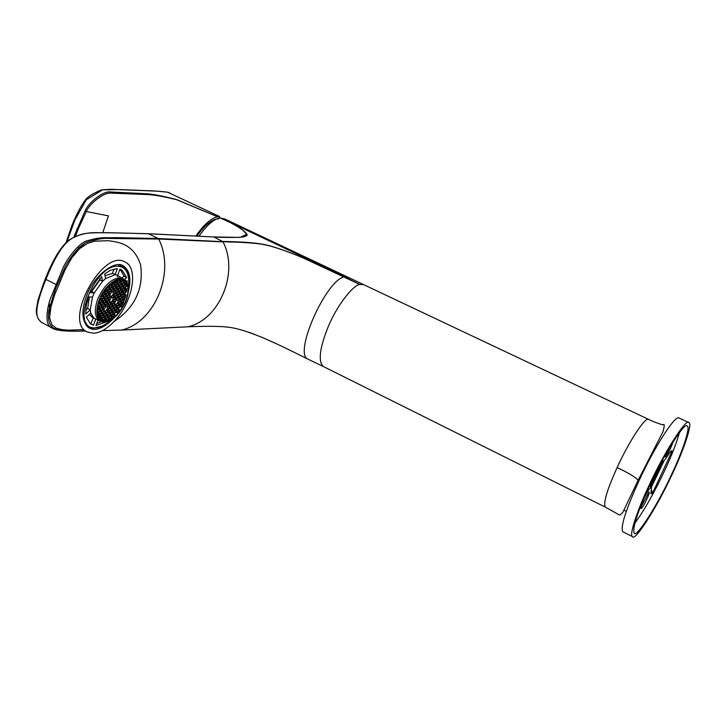 <?xml version="1.0" encoding="UTF-8"?>
<svg xmlns="http://www.w3.org/2000/svg" width="726" height="726" viewBox="0 0 726 726"><rect width="100%" height="100%" fill="white"/><g stroke="black" fill="none" stroke-linecap="round" stroke-linejoin="round"><path stroke-width="1.09" d="M122.667 279.601L121.46 281.379L120.362 281.261L120.725 279.274M118.81 279.446L117.612 280.971L116.505 280.862L116.55 280.082M116.169 280.236L114.926 282.623L113.819 282.514L113.873 281.407M110.769 283.648L109.526 285.944L108.437 285.835M102.357 293.976L102.302 295.173L100.914 296.707M99.126 300.945L99.29 302.615L98.146 304.076M97.838 305.337L97.574 306.59M97.13 310.374L97.139 312.507M97.175 312.97L98.8 312.416L98.718 314.049L97.583 315.501M98.863 318.578L100.106 316.327L101.223 316.409L101.141 318.033L99.598 319.54M100.106 320.048L101.313 318.315L102.42 318.396L101.704 320.828L102.511 320.293L103.963 320.992L105.197 318.605L106.305 318.687L105.942 320.656L107.521 320.121L106.604 320.057L106.695 318.442L107.884 316.917L108.982 316.999L108.9 318.614L107.82 320.003L109.871 318.95L112.947 316.763L111.949 316.69L112.04 315.075L113.22 313.55L114.318 313.641L114.227 315.247L113.247 316.509L114.862 315.03L114.699 313.405L115.879 311.881L116.977 311.971L116.922 312.824L119.327 309.739L118.746 309.693L118.837 308.078L120.017 306.563L121.088 307.034L122.295 304.875L121.315 306.136L120.226 306.045L120.325 304.43L121.505 302.914L122.594 303.005L122.503 304.475L122.921 303.649L125.362 297.451L124.291 298.84L123.202 298.74L123.302 297.115L124.482 295.6L125.562 295.709L125.48 297.043L126.052 294.829L124.691 295.083L124.79 293.458L126.605 291.462L126.741 288.703L126.115 289.511L125.026 289.402L125.117 287.777L126.56 286.289L126.224 284.619L126.142 285.971L124.954 287.487L123.865 287.378L123.964 285.754L125.144 284.229L126.142 284.329L125.362 283.703L124.99 281.752L124.2 281.67L123.91 280.408L123.819 281.897L122.63 283.421L121.532 283.312L121.632 281.67L122.821 280.145L123.729 280.245L123.121 279.755M111.686 297.687L111.777 296.054L112.975 294.52L114.082 294.629L113.991 296.262L112.793 297.787L111.686 297.687M109 299.357L109.091 297.724L110.288 296.19L111.396 296.29L111.305 297.923L110.107 299.457L109 299.357M107.502 303.051L107.593 301.417L108.791 299.883L109.898 299.983L109.807 301.617L108.61 303.141L107.502 303.051M108.7 305.056L108.782 303.432L109.98 301.898L111.087 301.998L110.996 303.622L109.807 305.156L108.7 305.056M111.377 303.386L111.468 301.762L112.666 300.228L113.764 300.328L113.673 301.952L112.485 303.477L111.377 303.386M115.552 298.041L115.643 296.408L116.832 294.883L117.93 294.992L117.839 296.616L116.65 298.141L115.552 298.041M114.372 296.017L114.463 294.393L115.652 292.859L116.759 292.968L116.668 294.602L115.47 296.126L114.372 296.017M113.192 293.994L113.274 292.36L114.472 290.836L115.579 290.935L115.488 292.569L114.291 294.103L113.192 293.994M107.802 297.333L107.893 295.691L109.091 294.157L110.207 294.266L110.116 295.899L108.918 297.433L107.802 297.333M106.305 301.027L106.395 299.393L107.593 297.86L108.7 297.959L108.619 299.593L107.421 301.127L106.305 301.027M104.807 304.729L104.889 303.096L106.096 301.562L107.203 301.653L107.121 303.286L105.923 304.82L104.807 304.729M106.005 306.735L106.096 305.111L107.294 303.577L108.401 303.668L108.31 305.301L107.121 306.835L106.005 306.735M107.203 308.741L107.285 307.116L108.483 305.582L109.59 305.682L109.508 307.298L108.31 308.831L107.203 308.741M109.889 307.062L109.971 305.437L111.169 303.913L112.276 304.003L112.185 305.628L110.996 307.152L109.889 307.062M112.566 305.392L112.657 303.767L113.846 302.243L114.944 302.334L114.853 303.958L113.664 305.483L112.566 305.392M114.055 301.717L114.145 300.092L115.334 298.567L116.441 298.667L116.351 300.292L115.162 301.807L114.055 301.717M118.22 296.38L118.311 294.756L119.5 293.231L120.598 293.331L120.498 294.956L119.318 296.48L118.22 296.38M117.049 294.357L117.14 292.732L118.329 291.208L119.427 291.308L119.336 292.941L118.147 294.466L117.049 294.357M115.87 292.333L115.96 290.699L117.149 289.175L118.256 289.284L118.156 290.917L116.968 292.442L115.87 292.333M114.69 290.3L114.781 288.667L115.969 287.133L117.077 287.251L116.986 288.884L115.788 290.409L114.69 290.3M112.004 291.961L112.085 290.327L113.283 288.794L114.39 288.903L114.3 290.545L113.111 292.07L112.004 291.961M109.308 293.631L109.39 291.988L110.597 290.454L111.704 290.563L111.613 292.206L110.416 293.74L109.308 293.631M106.604 295.3L106.695 293.658L107.893 292.124L109.009 292.233L108.918 293.867L107.72 295.4L106.604 295.3M105.107 299.003L105.188 297.37L106.395 295.827L107.502 295.936L107.421 297.569L106.223 299.103L105.107 299.003M103.6 302.706L103.691 301.072L104.889 299.539L106.005 299.638L105.923 301.272L104.716 302.806L103.6 302.706M102.103 306.408L102.184 304.775L103.391 303.241L104.508 303.332L104.417 304.965L103.219 306.508L102.103 306.408M103.31 308.423L103.391 306.789L104.589 305.256L105.706 305.347L105.624 306.98L104.426 308.514L103.31 308.423M105.706 312.416L105.796 310.801L106.994 309.267L108.101 309.358L108.011 310.973L106.822 312.507L105.706 312.416M108.392 310.737L108.483 309.122L109.671 307.588L110.779 307.679L110.688 309.294L109.499 310.828L108.392 310.737M111.078 309.058L111.16 307.443L112.348 305.909L113.456 306.009L113.365 307.624L112.176 309.149L111.078 309.058M113.746 307.388L113.837 305.764L115.026 304.239L116.124 304.339L116.033 305.955L114.844 307.479L113.746 307.388M116.723 300.047L116.822 298.422L118.002 296.907L119.1 297.007L119.01 298.622L117.821 300.147L116.723 300.047M120.879 294.72L120.97 293.095L122.159 291.58L123.248 291.68L123.157 293.304L121.968 294.829L120.879 294.72M119.717 292.705L119.808 291.072L120.997 289.556L122.086 289.656L121.995 291.289L120.806 292.805L119.717 292.705M118.538 290.681L118.637 289.048L119.826 287.523L120.924 287.632L120.825 289.266L119.636 290.79L118.538 290.681M117.367 288.649L117.458 287.015L118.647 285.481L119.754 285.599L119.654 287.233L118.465 288.757L117.367 288.649M116.187 286.607L116.278 284.973L117.476 283.439L118.574 283.557L118.483 285.191L117.285 286.716L116.187 286.607M113.501 288.267L113.592 286.625L114.79 285.091L115.897 285.209L115.806 286.843L114.608 288.376L113.501 288.267M110.806 289.928L110.897 288.286L112.094 286.752L113.211 286.861L113.12 288.503L111.922 290.037L110.806 289.928M108.11 291.589L108.192 289.946L109.399 288.413L110.515 288.521L110.425 290.164L109.227 291.698L108.11 291.589M105.397 293.259L105.488 291.616L106.695 290.082L107.811 290.182L107.72 291.834L106.522 293.368L105.397 293.259M103.9 296.979L103.981 295.337L105.188 293.794L106.305 293.903L106.223 295.536L105.016 297.079L103.9 296.979M102.393 300.682L102.475 299.048L103.682 297.506L104.798 297.606L104.716 299.248L103.519 300.782L102.393 300.682M100.896 304.394L100.978 302.76L102.175 301.217L103.301 301.317L103.219 302.951L102.012 304.493L100.896 304.394M99.389 308.096L99.471 306.463L100.678 304.92L101.794 305.02L101.713 306.653L100.515 308.187L99.389 308.096M100.605 310.111L100.687 308.477L101.885 306.935L103.01 307.034L102.92 308.659L101.722 310.202L100.605 310.111M101.812 312.107L101.894 310.483L103.092 308.949L104.208 309.04L104.127 310.664L102.929 312.198L101.812 312.107M103.019 314.104L103.101 312.489L104.299 310.946L105.406 311.037L105.324 312.661L104.127 314.195L103.019 314.104M104.217 316.1L104.299 314.476L105.497 312.942L106.604 313.033L106.522 314.648L105.324 316.182L104.217 316.1M106.903 314.412L106.985 312.788L108.183 311.263L109.29 311.354L109.199 312.97L108.011 314.494L106.903 314.412M109.581 312.725L109.671 311.109L110.86 309.585L111.958 309.675L111.877 311.291L110.688 312.815L109.581 312.725M112.258 311.046L112.348 309.43L113.528 307.906L114.626 307.996L114.545 309.612L113.356 311.136L112.258 311.046M114.917 309.376L115.007 307.76L116.196 306.236L117.294 306.336L117.204 307.942L116.015 309.467L114.917 309.376M116.405 305.719L116.496 304.103L117.685 302.579L118.783 302.669L118.683 304.285L117.503 305.809L116.405 305.719M117.902 302.052L117.993 300.437L119.173 298.912L120.271 299.012L120.171 300.628L118.991 302.152L117.902 302.052M119.391 298.386L119.481 296.771L120.67 295.246L121.759 295.346L121.669 296.97L120.48 298.486L119.391 298.386M123.538 293.068L123.629 291.444L124.808 289.928L125.897 290.037L125.807 291.661L124.618 293.177L123.538 293.068M122.376 291.053L122.467 289.42L123.656 287.904L124.745 288.013L124.645 289.638L123.465 291.162L122.376 291.053M121.206 289.03L121.306 287.396L122.485 285.872L123.583 285.98L123.484 287.614L122.304 289.139L121.206 289.03M120.035 286.997L120.135 285.363L121.324 283.839L122.422 283.948L122.322 285.581L121.133 287.106L120.035 286.997M118.864 284.955L118.955 283.321L120.153 281.788L121.251 281.906L121.151 283.548L119.962 285.073L118.864 284.955M117.685 282.913L117.784 281.271L118.973 279.737L120.08 279.855L119.981 281.497L118.792 283.022L117.685 282.913M115.007 284.565L115.098 282.922L116.296 281.389L117.394 281.506L117.303 283.149L116.106 284.674L115.007 284.565M112.312 286.216L112.403 284.574L113.601 283.04L114.708 283.158L114.617 284.801L113.419 286.334L112.312 286.216M109.617 287.886L109.699 286.235L110.906 284.701L112.013 284.81L111.931 286.461L110.724 287.995L109.617 287.886M106.903 289.547L106.994 287.895L108.201 286.362L109.317 286.471L109.227 288.122L108.02 289.656L106.903 289.547M106.395 288.113L106.522 289.783L105.315 291.326L104.199 291.044M102.684 294.938L102.774 293.295L103.981 291.752L105.098 291.852L105.016 293.504L103.809 295.037L102.684 294.938M101.177 298.658L101.268 297.007L102.475 295.473L103.591 295.573L103.509 297.215L102.302 298.758L101.177 298.658M99.68 302.37L99.761 300.727L100.968 299.185L102.094 299.284L102.003 300.927L100.805 302.47L99.68 302.37M98.173 306.082L98.255 304.439L99.462 302.896L100.587 302.996L100.506 304.639L99.299 306.172L98.173 306.082M97.456 307.252L99.081 306.708L98.999 308.341L97.157 309.83M97.892 311.799L97.974 310.165L99.181 308.632L100.297 308.722L100.215 310.347L99.017 311.89L97.892 311.799M99.108 313.804L99.19 312.18L100.388 310.637L101.513 310.728L101.422 312.352L100.224 313.895L99.108 313.804M100.315 315.801L100.397 314.176L101.595 312.643L102.711 312.725L102.629 314.349L101.431 315.883L100.315 315.801M101.522 317.788L101.604 316.173L102.802 314.63L103.918 314.721L103.836 316.336L102.638 317.87L101.522 317.788M102.729 319.776L102.811 318.151L103.999 316.618L105.116 316.708L105.034 318.324L103.836 319.848L102.729 319.776M105.415 318.079L105.497 316.463L106.695 314.939L107.793 315.02L107.711 316.636L106.522 318.16L105.415 318.079M108.092 316.391L108.183 314.775L109.372 313.251L110.47 313.342L110.388 314.948L109.199 316.472L108.092 316.391M110.769 314.712L110.851 313.097L112.04 311.572L113.138 311.663L113.056 313.269L111.868 314.794L110.769 314.712M113.438 313.033L113.519 311.418L114.708 309.902L115.806 309.984L115.715 311.599L114.526 313.115L113.438 313.033M116.096 311.354L116.187 309.748L117.367 308.232L118.456 308.323L118.365 309.929L117.185 311.445L116.096 311.354M117.576 307.706L117.666 306.091L118.855 304.575L119.944 304.666L119.854 306.281L118.674 307.797L117.576 307.706M119.064 304.049L119.155 302.433L120.344 300.918L121.433 301.009L121.342 302.624L120.153 304.149L119.064 304.049M120.552 300.392L120.643 298.776L121.832 297.252L122.921 297.361L122.821 298.976L121.641 300.491L120.552 300.392M122.041 296.734L122.14 295.11L123.32 293.594L124.409 293.694L124.309 295.319L123.13 296.834L122.041 296.734M122.703 285.345L122.794 283.712L123.983 282.196L125.081 282.305L124.981 283.939L123.792 285.463L122.703 285.345M113.492 281.652L112.231 284.283L111.114 284.165L111.16 283.321M100.66 297.233L100.796 298.894L99.317 300.419M97.692 315.901L98.89 314.331L100.016 314.422L99.934 316.046L98.3 317.552M110.379 318.451L109.281 318.369L109.363 316.763L110.552 315.229L111.659 315.32L111.568 316.926L110.379 318.451L109.308 317.852M121.714 302.388L121.814 300.773L122.993 299.257L124.073 299.357L123.983 300.972L122.803 302.488L121.714 302.388M112.875 299.702L112.966 298.077L114.154 296.544L115.262 296.653L115.171 298.277L113.982 299.802L112.875 299.702M112.902 299.212L113.982 299.802M115.171 298.277L113.519 297.37M111.713 297.188L112.793 297.787M112.33 295.346L113.991 296.262M109.027 298.858L110.107 299.457M109.644 297.007L111.305 297.923M107.53 302.542L108.61 303.141M108.156 300.7L109.807 301.617M108.728 304.557L109.807 305.156M109.345 302.706L110.996 303.622M111.405 302.887L112.485 303.477M112.031 301.045L113.673 301.952M115.579 297.551L116.65 298.141M116.187 295.709L117.839 296.616M114.399 295.527L115.47 296.126M115.007 293.685L116.668 294.602M113.211 293.504L114.291 294.103M113.828 291.661L115.488 292.569M107.829 296.834L108.918 297.433M108.446 294.983L110.116 295.899M106.332 300.528L107.421 301.127M106.958 298.676L108.619 299.593M104.834 304.221L105.923 304.82M105.461 302.37L107.121 303.286M106.032 306.227L107.121 306.835M106.658 304.385L108.31 305.301M107.23 308.232L108.31 308.831M107.856 306.39L109.508 307.298M109.916 306.553L110.996 307.152M110.543 304.711L112.185 305.628M112.594 304.884L113.664 305.483M113.211 303.051L114.853 303.958M114.082 301.217L115.162 301.807M114.699 299.384L116.351 300.292M118.247 295.89L119.318 296.48M118.855 294.057L120.498 294.956M117.077 293.876L118.147 294.466M117.685 292.034L119.336 292.941M115.897 291.852L116.968 292.442M116.505 290.01L118.156 290.917M114.717 289.819L115.788 290.409M115.316 287.977L116.986 288.884M112.031 291.48L113.111 292.07M112.639 289.629L114.3 290.545M109.336 293.141L110.416 293.74M109.944 291.289L111.613 292.206M106.631 294.801L107.72 295.4M107.248 292.95L108.918 293.867M105.134 298.504L106.223 299.103M105.751 296.653L107.421 297.569M103.627 302.197L104.716 302.806M104.254 300.346L105.923 301.272M102.13 305.9L103.219 306.508M102.756 304.04L104.417 304.965M103.337 307.906L104.426 308.514M103.963 306.054L105.624 306.98M105.733 311.908L106.822 312.507M106.368 310.066L108.011 310.973M108.419 310.229L109.499 310.828M109.054 308.387L110.688 309.294M111.105 308.55L112.176 309.149M111.722 306.717L113.365 307.624M113.773 306.88L114.844 307.479M114.39 305.047L116.033 305.955M116.759 299.557L117.821 300.147M117.367 297.724L119.01 298.622M120.906 294.239L121.968 294.829M121.514 292.406L123.157 293.304M119.745 292.224L120.806 292.805M120.344 290.382L121.995 291.289M118.565 290.2L119.636 290.79M119.173 288.358L120.825 289.266M117.394 288.168L118.465 288.757M117.993 286.325L119.654 287.233M116.214 286.135L117.285 286.716M116.813 284.283L118.483 285.191M113.528 287.786L114.608 288.376M114.136 285.935L115.806 286.843M110.833 289.438L111.922 290.037M111.441 287.587L113.12 288.503M108.138 291.099L109.227 291.698M108.746 289.247L110.425 290.164M105.424 292.769L106.522 293.368M106.041 290.908L107.72 291.834M103.927 296.471L105.016 297.079M104.544 294.611L106.223 295.536M102.42 300.174L103.519 300.782M103.047 298.322L104.716 299.248M100.914 303.876L102.012 304.493M101.549 302.025L103.219 302.951M99.417 307.579L100.515 308.187M100.052 305.728L101.713 306.653M100.633 309.585L101.722 310.202M101.268 307.733L102.92 308.659M101.84 311.59L102.929 312.198M102.475 309.739L104.127 310.664M103.047 313.587L104.127 314.195M103.682 311.744L105.324 312.661M104.245 315.574L105.324 316.182M104.88 313.732L106.522 314.648M106.931 313.895L108.011 314.494M107.566 312.053L109.199 312.97M109.608 312.216L110.688 312.815M110.243 310.383L111.877 311.291M114.953 308.877L116.015 309.467M115.57 307.044L117.204 307.942M116.441 305.219L117.503 305.809M117.058 303.386L118.683 304.285M117.93 301.562L118.991 302.152M118.538 299.729L120.171 300.628M119.418 297.905L120.48 298.486M120.026 296.072L121.669 296.97M123.565 292.596L124.618 293.177M124.164 290.763L125.807 291.661M122.404 290.572L123.465 291.162M123.003 288.739L124.645 289.638M121.233 288.549L122.304 289.139M121.832 286.716L123.484 287.614M118.892 284.483L119.962 285.073M119.491 282.641L121.151 283.548M117.712 282.441L118.792 283.022M118.311 280.59L119.981 281.497M115.026 284.084L116.106 284.674M115.634 282.233L117.303 283.149M112.339 285.735L113.419 286.334M112.938 283.884L114.617 284.801M109.635 287.396L110.724 287.995M110.243 285.536L111.931 286.461M106.931 289.057L108.02 289.656M107.548 287.197L109.227 288.122M104.362 290.799L105.315 291.326M105.515 289.229L106.522 289.783M101.204 298.15L102.302 298.758M101.831 296.29L103.509 297.215M99.707 301.853L100.805 302.47M100.333 299.992L102.003 300.927M98.201 305.564L99.299 306.172M98.836 303.704L100.506 304.639M97.184 309.539L97.801 309.884M97.429 307.461L98.999 308.341M97.919 311.272L99.017 311.89M98.554 309.421L100.215 310.347M99.135 313.278L100.224 313.895M99.771 311.427L101.422 312.352M100.342 315.275L101.431 315.883M100.987 313.423L102.629 314.349M110.797 314.195L111.868 314.794M111.423 312.361L113.056 313.269M113.465 312.525L114.526 313.115M114.091 310.692L115.715 311.599M116.124 310.855L117.185 311.445M116.741 309.031L118.365 309.929M122.73 284.882L123.792 285.463M123.329 283.04L124.981 283.939M121.56 282.841L122.63 283.421M122.159 280.998L123.819 281.897M99.707 299.402C107.711 283.857 115.906 277.523 124.309 280.381C128.82 284.674 129.183 291.779 125.407 301.689C117.403 317.262 109.163 323.542 100.696 320.529C96.34 316.227 96.013 309.185 99.707 299.402M125.362 297.451L123.738 296.562M126.052 294.829L124.745 294.112M123.992 296.226L125.48 297.043M126.741 288.703L125.117 287.823M126.224 284.619L125.589 284.274M125.961 283.766L125.38 283.449M124.99 281.752L124.219 281.325M122.658 279.855L121.786 279.383M121.46 281.379L120.389 280.799M117.612 280.971L116.532 280.39M116.124 281.098L115.289 280.635M114.926 282.623L113.846 282.033M110.733 284.401L110.216 284.12M109.526 285.944L108.746 285.509M102.302 295.173L101.831 294.919M102.457 320.375L103.591 321.01M107.521 320.121L106.631 319.621M104.317 319.739L105.942 320.656M106.64 319.34L107.82 320.003M112.947 316.763L111.976 316.218M111.995 315.81L113.247 316.509M115.688 312.135L116.922 312.824M119.327 309.739L118.765 309.421M122.295 304.875L120.67 303.976M120.271 306.581L121.088 307.034M120.952 303.622L122.503 304.475M100.106 319.93L101.704 320.828M100.705 319.095L102.339 320.012M106.223 320.293L104.598 319.386M108.9 318.614L107.276 317.698M114.227 315.247L112.603 314.34M121.315 306.136L120.262 305.546M125.716 301.726C128.992 293.54 129.228 286.861 126.424 281.697C122.068 272.94 105.116 283.939 99.389 299.375C95.106 311.59 96.204 319.159 102.693 322.063C111.287 322.353 118.955 315.574 125.716 301.726M124.518 279.828L119.273 277.768C110.897 279.129 103.782 286.08 97.919 298.64C93.718 310.51 94.616 318.097 100.624 321.4M122.667 278.485L117.412 275.263L112.358 273.412L114.145 269.01M105.579 278.584L104.689 273.92L110.388 270.317L116.641 268.693L117.44 268.693L114.962 274.818L105.579 278.584L102.538 281.243L99.934 279.819L99.707 278.621M99.934 279.819L91.657 291.534L94.253 292.977L92.447 297.179L90.242 309.857L90.75 313.069L94.008 318.206L95.106 318.841M128.348 287.65C129.818 274.737 126.751 267.649 119.137 266.378C95.496 262.231 69.106 327.78 94.208 327.88C98.7 328.261 103.999 325.874 110.107 320.71M94.253 292.977L90.441 292.614L101.649 276.606L102.538 281.243L94.253 292.977M117.748 275.399L119.908 269.119L122.113 270.163L126.66 277.523L124.355 279.664M126.288 281.506L127.123 280.726L127.195 283.031M105.579 322.199L95.905 325.547L98.019 320.32M95.832 319.24L93.4 325.248L90.487 323.887L86.33 317.198L90.75 313.069M89.434 296.907L87.655 308.405L90.242 309.857L85.786 314.004L86.167 305.882L88.654 296.834L92.447 297.179M85.704 310.22L87.655 308.405M89.316 314.403L92.683 317.462M93.4 325.248L90.832 323.796L93.264 317.788M90.051 323.551L90.832 323.796M96.667 323.651L101.495 321.672M122.032 278.022L124.073 276.125L126.66 277.523M124.073 276.125L120.08 269.174M112.358 273.412L105.043 275.744M90.995 291.471L91.657 291.534M83.263 318.478L88.009 326.464L93.246 328.297L102.275 326.056M118.81 265.226L123.139 266.787C126.27 268.856 128.13 272.658 128.702 278.185M99.29 302.615L98.672 302.27M98.718 314.049L97.193 313.187M101.141 318.033L99.489 317.108M99.943 319.567L99.326 319.222M124.291 298.84L123.229 298.259M125.779 295.183L124.718 294.602M126.115 289.511L125.053 288.93M126.142 285.971L124.491 285.073M124.954 287.487L123.892 286.906M100.088 298.504L100.796 298.894M112.285 310.537L113.356 311.136M112.911 308.704L114.545 309.612M120.062 286.525L121.133 287.106M120.661 284.683L122.322 285.581M108.12 315.874L109.199 316.472M108.755 314.04L110.388 314.948M119.091 303.559L120.153 304.149M119.708 301.726L121.342 302.624M120.58 299.911L121.641 300.491M121.197 298.077L122.821 298.976M102.711 294.438L103.809 295.037M103.328 292.578L105.016 293.504M101.549 317.262L102.638 317.87M102.194 315.42L103.836 316.336M102.756 319.24L103.836 319.848M103.391 317.407L105.034 318.324M105.442 317.561L106.522 318.16M106.078 315.719L107.711 316.636M117.603 307.207L118.674 307.797M118.229 305.383L119.854 306.281M122.068 296.253L123.13 296.834M122.676 294.42L124.309 295.319M111.142 283.685L112.231 284.283M112.557 282.269L113.428 282.75M98.173 317.271L98.727 317.58M98.282 315.111L99.934 316.046M109.944 316.019L111.568 316.926M121.741 301.907L122.803 302.488M122.358 300.074L123.983 300.972M67.01 241.459L75.023 219.733L86.321 199.732L102.584 189.822L110.515 189.295L156.789 191.147L167.615 192.209L219.588 216.52L217.637 216.793L176.636 199.586C163.559 196.201 153.685 194.269 147.015 193.778L110.642 191.982C103.528 190.548 88.109 202.736 84.942 211.248L108.483 215.885L102.774 232.619M73.907 236.785L84.942 211.248M218.943 218.118L219.443 216.929M196.9 236.113C205.186 224.606 212.437 218.844 218.644 218.844M195.866 236.068C203.852 224.606 211.094 218.19 217.582 216.802L176.745 199.732C163.894 196.583 154.166 194.867 147.569 194.568L111.296 193.134C104.136 191.909 89.262 203.697 86.113 211.919L78.29 228.835L77.074 228.372M75.568 235.995L78.29 228.835M277.232 344.151L264.019 338.216C236.277 326.754 229.216 327.462 223.563 326.709C214.733 326.155 202.826 326.192 187.843 326.809L187.571 326.818M363.29 284.474L348.516 277.468L344.324 276.797L359.769 284.447L363.681 284.656L648.445 419.31M213.707 236.957L222.546 241.431L235.124 241.749C246.259 242.194 255.271 242.992 262.15 244.136C267.585 245.025 279.292 247.875 302.588 257.666L359.769 284.447C352.537 285.282 336.093 307.162 328.225 326.7C319.694 347.935 318.015 361.185 323.179 366.439L605.221 507.084C603.188 502.864 607.145 489.714 617.082 467.626C629.26 440.963 645.559 416.316 648.645 419.401C653.173 421.643 657.901 423.458 662.838 424.864C664.689 423.358 664.689 425.726 662.838 431.97L638.236 480.104C634.143 476.31 627.092 472.145 617.082 467.626M102.457 330.602L121.56 330.076C154.892 322.435 175.601 272.431 158.722 239.026L158.186 238.509L229.398 242.003C234.915 241.894 255.879 243.019 262.431 244.363C267.803 245.197 279.347 247.947 302.551 257.703L344.269 276.806C326.047 280.327 293.495 353.081 307.77 359.061L308.387 359.37M323.687 366.694L323.179 366.439M623.126 531.913L622.799 531.75C620.24 527.285 625.603 510.369 638.871 481.002C654.798 446.345 675.561 414.228 679.119 418.031L688.693 422.523M648.862 485.885C663.736 452.988 686.968 416.869 688.91 422.623C692.785 423.213 683.783 449.993 672.285 474.024C657.665 506.176 634.642 542.367 632.464 536.605C628.843 535.806 637.337 510.124 648.862 485.885M671.614 474.368C657.874 504.579 636.257 538.538 634.215 533.138C632.237 528.256 637.374 512.384 649.616 485.494C663.573 454.639 685.38 420.735 687.204 426.135C690.843 426.697 682.404 451.799 671.614 474.368M634.833 523.219C644.389 510.106 654.28 492.682 664.499 470.929C671.432 456.137 676.414 443.359 679.436 432.614M651.413 490.077L652.629 492.918L650.913 493.925L651.531 487.182C650.342 487.173 647.81 490.849 643.962 498.181M662.548 459.839L662.52 461.954L665.252 459.286L669.989 452.416L671.287 450.919L672.24 450.891L669.907 452.525M648.826 492.137C651.213 490.649 643.281 507.674 641.158 508.599L640.886 507.374L648.826 492.137M673.138 441.744C670.742 448.632 668.101 453.714 665.207 456.981L665.107 455.211M668.219 452.842L667.267 452.852L667.503 452.189M668.51 450.955L669.118 451.218M665.851 456.418L667.267 452.852L666.486 452.788M121.251 330.085L187.843 326.809C219.361 319.966 239.199 272.722 223.036 241.876L158.722 239.026L108.328 238.446C103.382 238.037 96.34 239.244 87.202 242.067C78.081 245.805 66.974 261.923 63.87 269.791L57.227 285.073C56.338 285.971 53.57 294.393 48.914 310.338C47.48 320.338 49.468 326.482 54.867 328.769C61.692 330.911 71.747 331.655 85.033 330.983M114.009 321.554C134.909 307.606 143.784 288.776 140.626 265.072C133.793 243.519 118.256 242.039 108.156 240.696L94.58 241.186L87.447 243.419L79.633 248.601L71.774 257.848L65.104 269.754L54.695 294.692L50.956 306.926L49.559 317.752L51.855 324.767L56.447 328.297L62.182 329.668L68.398 330.158L81.793 329.713M124.854 261.941C102.829 248.21 62.282 322.262 87.619 332.109L93.618 333.243C100.206 332.735 107.031 328.805 114.1 321.455C132.531 302.833 139.156 267.595 124.854 261.941M113.873 318.224C103.237 328.751 94.707 331.827 88.273 327.444C81.666 320.883 81.158 310.202 86.739 295.4C93.863 275.354 116.351 258.628 124.137 266.506C129.981 271.17 131.352 279.728 128.257 292.17M89.652 327.417L87.655 326.954M121.678 265.335L123.139 266.778M243.31 236.603L246.423 234.38C244.127 229.951 235.306 224.452 219.951 217.9C213.68 219.225 206.674 225.332 198.942 236.222M219.951 217.9L224.624 218.889L348.507 277.468M214.333 237.048C221.739 237.447 245.506 237.974 245.179 236.186C252.24 235.741 238.845 225.732 220.005 217.891M147.786 233.672L148.449 233.772C96.631 232.247 89.561 232.411 81.802 234.217C72.455 237.602 62.028 238.872 45.919 279.428L57.227 285.073M212.745 236.912L148.449 233.772L158.186 238.509L116.124 237.647C102.302 237.965 101.132 236.712 86.358 240.968C77.092 244.49 65.522 261.224 62.5 269.155L51.401 296.389C48.733 301.208 42.789 324.939 51.845 327.898L51.845 327.898C55.521 330.684 66.601 331.728 85.087 331.002M117.14 276.343L117.594 276.651M72.382 226.049L71.874 225.595M605.493 507.211L618.479 514.444C619.042 515.632 620.476 514.943 622.79 512.393L638.236 480.104L638.871 481.002M672.24 450.891L652.629 492.918M663.927 461.028L651.422 487.128M666.867 452.126L668.537 452.28M650.305 484.042L657.783 468.833M661.994 461.7L650.069 486.465M650.75 486.792L662.684 461.999M664.871 456.808L666.432 452.879M52.998 328.533L40.965 321.981L38.251 318.841L36.527 314.113L36.3 309.938L37.997 300.119L43.224 284.329L45.302 279.011L45.919 279.428C31.917 313.886 36.972 318.66 42.035 322.743M118.746 317.943L117.158 317.97M345.149 276.806L220.749 217.954M149.511 233.826L148.884 233.727M45.366 278.829L45.302 279.011C52.154 261.151 59.75 248.328 68.09 240.569C85.722 229.824 97.574 233.336 105.642 232.647L148.195 233.69L213.108 236.93L237.475 237.375C241.767 237.538 244.744 236.54 246.423 234.38L240.914 237.066M209.015 222.764L210.585 222.946M123.257 279.819L124.309 280.381M91.431 316.754L100.224 321.255M120.734 269.419L122.113 270.163M86.194 325.43L88.009 326.464M119.663 264.908L121.614 265.961M66.184 242.175L71.838 225.704C76.312 214.615 80.813 206.039 85.341 199.986C87.265 196.982 92.629 193.606 101.449 189.876L120.28 189.568L155.564 191.002C170.383 192.326 167.37 192.1 169.721 192.944M248.964 332.29L254.381 334.278M260.716 336.819L264.019 338.216M307.978 359.179L323.224 366.467M622.799 531.75L632.464 536.605M669.227 451.009L667.593 450.873M649.334 486.102L651.467 487.146M625.694 511.068L624.061 510.224M661.631 461.527L662.52 461.954M81.003 329.404L87.619 332.109M84.497 245.007L78.762 247.639M49.268 302.815L49.667 313.95M264.318 338.343C276.679 343.752 285.354 347.836 307.77 359.061M242.012 236.894L241.867 236.422M122.585 265.671L124.137 266.506M648.754 492.183L649.207 492.527"/></g></svg>
